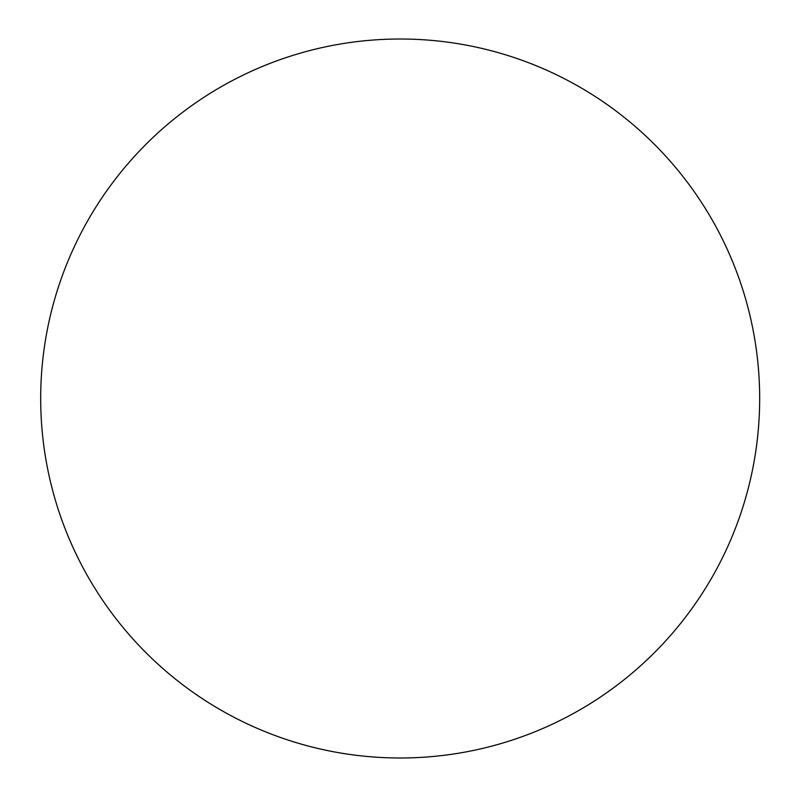 <?xml version="1.0" encoding="UTF-8"?>
<svg xmlns="http://www.w3.org/2000/svg" width="797" height="797" viewBox="0 0 797 797"><rect width="100%" height="100%" fill="white"/><g stroke="black" fill="none" stroke-linecap="round" stroke-linejoin="round"><path stroke-width="1.2" d="M40.687 398.5A359.487 359.487 0 0 0 579.917 709.828A359.487 359.487 0 0 0 579.917 87.172A359.487 359.487 0 0 0 40.687 398.5"/></g></svg>
